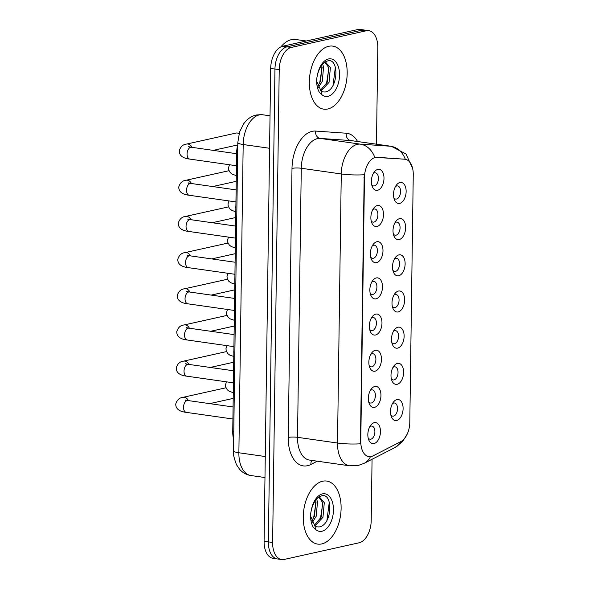 <?xml version="1.0" encoding="UTF-8"?>
<svg xmlns="http://www.w3.org/2000/svg" width="589" height="589" viewBox="0 0 589 589"><rect width="100%" height="100%" fill="white"/><g stroke="black" fill="none" stroke-linecap="round" stroke-linejoin="round"><path stroke-width="0.88" d="M397.45 363.406A10.609 6.192 -81.9 0 1 403.612 372.447A10.609 6.192 -81.9 0 1 397.155 384.3A10.609 6.192 -81.9 0 1 391.854 380.531A10.609 6.192 -81.9 0 1 393.938 365.916A10.609 6.192 -81.9 0 1 397.45 363.406M391.324 378.734A6.634 3.873 98.1 0 0 393.165 379.964A6.634 3.873 98.1 0 0 394.012 379.927A6.634 3.873 98.1 0 0 398.009 373.227A6.634 3.873 98.1 0 0 395.035 366.829A6.634 3.873 98.1 0 0 394.196 366.866A6.634 3.873 98.1 0 0 392.922 367.492M397.95 327.219A10.609 6.192 -81.9 0 1 404.12 336.267A10.609 6.192 -81.9 0 1 397.663 348.121A10.609 6.192 -81.9 0 1 392.362 344.351A10.609 6.192 -81.9 0 1 394.446 329.737A10.609 6.192 -81.9 0 1 397.95 327.219M391.825 342.555A6.634 3.873 98.1 0 0 393.673 343.785A6.634 3.873 98.1 0 0 394.52 343.748A6.634 3.873 98.1 0 0 398.517 337.048A6.634 3.873 98.1 0 0 395.543 330.65A6.634 3.873 98.1 0 0 394.696 330.687A6.634 3.873 98.1 0 0 393.43 331.312M398.459 291.04A10.609 6.192 -81.9 0 1 404.621 300.088A10.609 6.192 -81.9 0 1 398.164 311.942A10.609 6.192 -81.9 0 1 392.863 308.172A10.609 6.192 -81.9 0 1 394.947 293.558A10.609 6.192 -81.9 0 1 398.459 291.04M392.333 306.376A6.634 3.873 98.1 0 0 394.174 307.598A6.634 3.873 98.1 0 0 395.02 307.568A6.634 3.873 98.1 0 0 399.025 300.869A6.634 3.873 98.1 0 0 396.051 294.471A6.634 3.873 98.1 0 0 395.204 294.507A6.634 3.873 98.1 0 0 393.938 295.133M398.967 254.86A10.609 6.192 -81.9 0 1 405.129 263.909A10.609 6.192 -81.9 0 1 398.672 275.762A10.609 6.192 -81.9 0 1 393.371 271.993A10.609 6.192 -81.9 0 1 395.455 257.378A10.609 6.192 -81.9 0 1 398.967 254.86M392.834 270.196A6.634 3.873 98.1 0 0 394.682 271.419A6.634 3.873 98.1 0 0 395.528 271.382A6.634 3.873 98.1 0 0 399.526 264.689A6.634 3.873 98.1 0 0 396.552 258.291A6.634 3.873 98.1 0 0 395.712 258.321A6.634 3.873 98.1 0 0 394.439 258.946M399.467 218.681A10.609 6.192 -81.9 0 1 405.63 227.729A10.609 6.192 -81.9 0 1 399.18 239.576A10.609 6.192 -81.9 0 1 393.879 235.806A10.609 6.192 -81.9 0 1 395.955 221.192A10.609 6.192 -81.9 0 1 399.467 218.681M393.342 234.017A6.634 3.873 98.1 0 0 395.19 235.239A6.634 3.873 98.1 0 0 396.029 235.202A6.634 3.873 98.1 0 0 400.034 228.51A6.634 3.873 98.1 0 0 397.06 222.105A6.634 3.873 98.1 0 0 396.213 222.141A6.634 3.873 98.1 0 0 394.947 222.767M399.975 182.502A10.609 6.192 -81.9 0 1 406.138 191.55A10.609 6.192 -81.9 0 1 399.681 203.396A10.609 6.192 -81.9 0 1 394.38 199.627A10.609 6.192 -81.9 0 1 396.463 185.012A10.609 6.192 -81.9 0 1 399.975 182.502M393.85 197.83A6.634 3.873 98.1 0 0 395.69 199.06A6.634 3.873 98.1 0 0 396.537 199.023A6.634 3.873 98.1 0 0 400.542 192.331A6.634 3.873 98.1 0 0 397.568 185.925A6.634 3.873 98.1 0 0 396.721 185.962A6.634 3.873 98.1 0 0 395.447 186.588M396.942 399.585A10.609 6.192 -81.9 0 1 403.104 408.626A10.609 6.192 -81.9 0 1 396.647 420.48A10.609 6.192 -81.9 0 1 391.346 416.71A10.609 6.192 -81.9 0 1 393.43 402.096A10.609 6.192 -81.9 0 1 396.942 399.585M390.816 414.914A6.634 3.873 98.1 0 0 392.664 416.143A6.634 3.873 98.1 0 0 393.504 416.106A6.634 3.873 98.1 0 0 397.509 409.407A6.634 3.873 98.1 0 0 394.534 403.009A6.634 3.873 98.1 0 0 393.688 403.045A6.634 3.873 98.1 0 0 392.421 403.671M374.795 386.472A10.609 6.192 -81.9 0 1 380.958 395.521A10.609 6.192 -81.9 0 1 374.501 407.367A10.609 6.192 -81.9 0 1 369.2 403.598A10.609 6.192 -81.9 0 1 371.284 388.99A10.609 6.192 -81.9 0 1 374.795 386.472M368.67 401.808A6.634 3.873 98.1 0 0 370.518 403.031A6.634 3.873 98.1 0 0 371.357 402.994A6.634 3.873 98.1 0 0 375.362 396.301A6.634 3.873 98.1 0 0 372.388 389.896A6.634 3.873 98.1 0 0 371.541 389.933A6.634 3.873 98.1 0 0 370.275 390.559M375.303 350.293A10.609 6.192 -81.9 0 1 381.466 359.342A10.609 6.192 -81.9 0 1 375.009 371.188A10.609 6.192 -81.9 0 1 369.708 367.418A10.609 6.192 -81.9 0 1 371.792 352.804A10.609 6.192 -81.9 0 1 375.303 350.293M369.178 365.622A6.634 3.873 98.1 0 0 371.018 366.851A6.634 3.873 98.1 0 0 371.865 366.814A6.634 3.873 98.1 0 0 375.863 360.122A6.634 3.873 98.1 0 0 372.889 353.717A6.634 3.873 98.1 0 0 372.049 353.753A6.634 3.873 98.1 0 0 370.776 354.379M375.804 314.114A10.609 6.192 -81.9 0 1 381.974 323.155A10.609 6.192 -81.9 0 1 375.517 335.008A10.609 6.192 -81.9 0 1 370.216 331.239A10.609 6.192 -81.9 0 1 372.3 316.624A10.609 6.192 -81.9 0 1 375.804 314.114M369.678 329.442A6.634 3.873 98.1 0 0 371.526 330.672A6.634 3.873 98.1 0 0 372.373 330.635A6.634 3.873 98.1 0 0 376.371 323.935A6.634 3.873 98.1 0 0 373.397 317.537A6.634 3.873 98.1 0 0 372.55 317.574A6.634 3.873 98.1 0 0 371.284 318.2M376.312 277.934A10.609 6.192 -81.9 0 1 382.475 286.976A10.609 6.192 -81.9 0 1 376.018 298.829A10.609 6.192 -81.9 0 1 370.717 295.06A10.609 6.192 -81.9 0 1 372.8 280.445A10.609 6.192 -81.9 0 1 376.312 277.934M370.186 293.263A6.634 3.873 98.1 0 0 372.027 294.493A6.634 3.873 98.1 0 0 372.874 294.456A6.634 3.873 98.1 0 0 376.879 287.756A6.634 3.873 98.1 0 0 373.905 281.358A6.634 3.873 98.1 0 0 373.058 281.395A6.634 3.873 98.1 0 0 371.792 282.021M376.82 241.748A10.609 6.192 -81.9 0 1 382.983 250.796A10.609 6.192 -81.9 0 1 376.526 262.65A10.609 6.192 -81.9 0 1 371.225 258.88A10.609 6.192 -81.9 0 1 373.308 244.266A10.609 6.192 -81.9 0 1 376.82 241.748M370.687 257.084A6.634 3.873 98.1 0 0 372.535 258.313A6.634 3.873 98.1 0 0 373.382 258.276A6.634 3.873 98.1 0 0 377.38 251.577A6.634 3.873 98.1 0 0 374.405 245.179A6.634 3.873 98.1 0 0 373.566 245.215A6.634 3.873 98.1 0 0 372.292 245.841M377.321 205.568A10.609 6.192 -81.9 0 1 383.483 214.617A10.609 6.192 -81.9 0 1 377.034 226.471A10.609 6.192 -81.9 0 1 371.733 222.701A10.609 6.192 -81.9 0 1 373.809 208.086A10.609 6.192 -81.9 0 1 377.321 205.568M371.195 220.904A6.634 3.873 98.1 0 0 373.043 222.127A6.634 3.873 98.1 0 0 373.882 222.097A6.634 3.873 98.1 0 0 377.888 215.397A6.634 3.873 98.1 0 0 374.913 208.999A6.634 3.873 98.1 0 0 374.067 209.036A6.634 3.873 98.1 0 0 372.8 209.662M377.829 169.389A10.609 6.192 -81.9 0 1 383.991 178.438A10.609 6.192 -81.9 0 1 377.534 190.291A10.609 6.192 -81.9 0 1 372.233 186.522A10.609 6.192 -81.9 0 1 374.317 171.907A10.609 6.192 -81.9 0 1 377.829 169.389M371.703 184.725A6.634 3.873 98.1 0 0 373.544 185.947A6.634 3.873 98.1 0 0 374.39 185.91A6.634 3.873 98.1 0 0 378.396 179.218A6.634 3.873 98.1 0 0 375.421 172.82A6.634 3.873 98.1 0 0 374.575 172.849A6.634 3.873 98.1 0 0 373.301 173.475M374.287 422.652A10.609 6.192 -81.9 0 1 380.457 431.7A10.609 6.192 -81.9 0 1 374 443.554A10.609 6.192 -81.9 0 1 368.699 439.784A10.609 6.192 -81.9 0 1 370.783 425.17A10.609 6.192 -81.9 0 1 374.287 422.652M368.162 437.988A6.634 3.873 98.1 0 0 370.01 439.21A6.634 3.873 98.1 0 0 370.856 439.173A6.634 3.873 98.1 0 0 374.854 432.481A6.634 3.873 98.1 0 0 371.88 426.083A6.634 3.873 98.1 0 0 371.033 426.112A6.634 3.873 98.1 0 0 369.767 426.738M373.036 455.871A17.906 10.447 -81.9 0 1 371.18 456.549A17.906 10.447 -81.9 0 1 368.905 456.644A17.906 10.447 -81.9 0 1 360.785 441.279L364.466 177.436A17.906 10.447 -81.9 0 1 377.203 157.292L404.695 159.221A17.906 10.447 -81.9 0 1 405.136 159.266A17.906 10.447 -81.9 0 1 413.257 174.631L409.797 422.35A17.906 10.447 -81.9 0 1 400.756 441.669L373.036 455.871M233.656 439.475A19.901 11.611 -81.9 0 1 232.736 431.7L236.631 152.853A19.901 11.611 -81.9 0 1 237.779 144.622M321.741 543.927A31.835 18.576 98.1 0 0 340.95 511.782A31.835 18.576 98.1 0 0 326.674 481.058A31.835 18.576 98.1 0 0 322.617 481.235A31.835 18.576 98.1 0 0 303.409 513.38A31.835 18.576 98.1 0 0 317.685 544.103A31.835 18.576 98.1 0 0 321.741 543.927A31.835 18.576 98.1 0 0 340.95 511.782A31.835 18.576 98.1 0 0 326.674 481.058A31.835 18.576 98.1 0 0 322.617 481.235A31.835 18.576 98.1 0 0 303.409 513.38A31.835 18.576 98.1 0 0 317.685 544.103A31.835 18.576 98.1 0 0 321.741 543.927M327.815 108.98A31.835 18.576 98.1 0 0 347.024 76.835A31.835 18.576 98.1 0 0 332.741 46.111A31.835 18.576 98.1 0 0 328.691 46.288A31.835 18.576 98.1 0 0 309.483 78.433A31.835 18.576 98.1 0 0 323.759 109.156A31.835 18.576 98.1 0 0 327.815 108.98A31.835 18.576 98.1 0 0 347.024 76.835A31.835 18.576 98.1 0 0 332.741 46.111A31.835 18.576 98.1 0 0 328.691 46.288A31.835 18.576 98.1 0 0 309.483 78.433A31.835 18.576 98.1 0 0 323.759 109.156A31.835 18.576 98.1 0 0 327.815 108.98M360.431 443.804L364.193 174.742A23.214 4.049 -179.2 0 1 341.267 173.961A26.534 15.483 -81.9 0 1 357.405 144.327A26.534 15.483 -81.9 0 1 360.137 144.121L390.772 146.263A26.534 15.483 -81.9 0 1 391.42 146.33L351.427 140.631A26.534 15.483 98.1 0 0 350.779 140.565L320.144 138.415A26.534 15.483 98.1 0 0 317.412 138.629A26.534 15.483 98.1 0 0 301.273 168.263L297.519 437.325A26.534 15.483 98.1 0 0 309.549 460.09L349.542 465.789A26.534 15.483 -81.9 0 1 337.512 443.031A23.214 4.049 0.8 0 0 360.431 443.804M376.467 144.202L377.807 47.738A19.901 11.611 98.1 0 0 368.788 30.665L360.254 29.45A19.901 11.611 98.1 0 0 357.722 29.56L282.794 46.214L287.064 46.825A19.901 11.611 98.1 0 0 274.96 69.046L268.356 541.873A19.901 11.611 98.1 0 0 277.375 558.939A19.901 11.611 98.1 0 1 268.356 541.873L274.96 69.046A19.901 11.611 98.1 0 1 287.064 46.825L361.985 30.164L287.064 46.825L291.327 47.429A19.901 11.611 98.1 0 0 279.223 69.657L272.619 542.484A19.901 11.611 98.1 0 0 281.645 559.55A19.901 11.611 98.1 0 0 284.178 559.44L359.106 542.786A19.901 11.611 98.1 0 0 371.21 520.566L372.064 459.28M364.525 30.061A19.901 11.611 98.1 0 0 361.985 30.164A19.901 11.611 98.1 0 1 364.525 30.061M317.302 461.194L310.933 464.456A33.168 19.356 -81.9 0 1 288.242 437.443L291.997 168.38A33.168 19.356 -81.9 0 1 312.17 131.34A33.168 19.356 -81.9 0 1 315.586 131.075A6.634 5.382 94 0 0 320.144 138.415L360.137 144.121A23.214 18.833 -86 0 1 374.744 157.344L404.371 159.155M368.788 30.665A19.901 11.611 98.1 0 0 366.255 30.775L291.327 47.429M282.794 46.214A19.901 11.611 98.1 0 0 270.69 68.434L264.086 541.262A19.901 11.611 98.1 0 0 273.112 558.335L281.645 559.55M316.102 526.802L319.083 526.949C332.292 525.226 333.352 492.964 321.992 495.783C317.324 496.851 313.841 501.305 311.544 509.132L310.602 513.741C310.344 519.108 311.22 523.592 313.245 527.184L315.513 529.342L314.938 525.881L310.58 516.141M316.507 499.148L317.53 501.703L316.19 516.31L312.391 522.252M315.498 500.414L315.837 501.467L314.497 516.067L311.765 520.809M318.899 497.013L319.496 497.057L324.303 502.675L322.963 517.275L315.005 525.955M318.789 497.087L322.61 502.432L321.27 517.032L314.371 525.278M329.288 502.196L326.924 520.433M322.816 503.249L320.387 518.924M316.043 502.284L313.613 517.959M306.258 41.002L295.604 39.478A33.168 19.356 98.1 0 0 291.378 39.662A33.168 19.356 98.1 0 0 280.909 46.884M322.176 91.855L325.157 92.002C338.366 90.279 339.426 58.009 328.066 60.836C323.398 61.904 319.915 66.351 317.618 74.185L316.676 78.793C316.411 84.161 317.294 88.637 319.319 92.237L321.587 94.395L321.012 90.934L316.654 81.194M322.581 64.194L323.604 66.756L322.264 81.363L318.465 87.305M321.572 65.467L321.911 66.52L320.571 81.12L317.839 85.861M324.973 62.066L325.57 62.103L330.377 67.72L329.037 82.327L321.079 91.008M324.863 62.139L328.684 67.485L327.344 82.085L320.445 90.331M335.362 67.249L332.999 85.486M328.89 68.302L326.461 83.977M322.117 67.337L319.687 83.012M236.454 165.745L189.768 159.089C182.73 158.308 179.233 155.525 179.284 150.747C180.558 146.661 182.98 144.438 186.536 144.077L235.99 133.085A5.971 4.734 77.5 0 1 237.367 133.033A5.971 4.734 77.5 0 1 237.566 133.07A5.971 4.734 77.5 0 1 239.068 133.659M364.466 177.436L363.943 177.363M377.203 157.292L376.43 157.182M404.695 159.221L403.921 159.111M360.785 441.279L360.262 441.205M233.767 431.847L232.736 431.7M237.661 153L236.631 152.853M291.997 168.38A6.634 1.156 -179.2 0 1 301.273 168.263L341.267 173.961L337.512 443.031L297.519 437.325A6.634 1.156 -179.2 0 0 288.242 437.443M349.542 465.789L358.274 465.45L364.164 463.322A23.214 17.427 -117.1 0 0 370.466 456.666M405.306 159.295A23.214 18.833 -86 0 0 390.772 146.263L350.779 140.565A6.634 5.382 94 0 1 346.222 133.217A33.168 19.356 -81.9 0 1 357.589 141.507M407.19 434.145L402.442 441.765L395.05 447.5A23.214 17.427 -117.1 0 0 400.999 441.544M315.586 131.075L346.222 133.217M279.223 69.657L270.69 68.434M272.619 542.484L264.086 541.262M366.255 30.775L357.722 29.56M310.933 464.456A6.634 4.977 62.9 0 1 311.92 460.429M270.027 115.819L262.053 114.678A13.267 10.764 -86 0 0 261.435 114.612L262.053 114.678A26.534 15.483 98.1 0 0 259.322 114.892A26.534 15.483 98.1 0 0 243.183 144.526L238.876 452.772A26.534 15.483 98.1 0 0 250.907 475.537C246.519 474.844 242.801 472.827 239.767 469.492L236.535 464.78C233.973 458.087 232.964 453.442 233.502 450.835L237.801 142.582A13.267 2.312 -179.2 0 0 243.183 144.526L269.578 148.281M265.271 456.534L238.876 452.772A13.267 2.312 -179.2 0 1 233.502 450.835M232.913 419.007L186.234 412.352A5.971 3.482 -81.9 0 1 183.54 406.859A5.971 3.482 -81.9 0 1 187.155 400.564A5.971 3.482 -81.9 0 1 187.92 400.527L185.086 399.931L186.323 400.91M186.234 412.352C179.189 411.571 175.691 408.788 175.743 404.01C177.024 399.924 179.439 397.7 183.002 397.339A5.971 4.734 77.5 0 1 188.392 400.601M233.332 389.255A5.971 3.482 -81.9 0 1 233.281 387.65A5.971 3.482 -81.9 0 1 233.369 386.752M233.421 382.821L186.735 376.172A5.971 3.482 -81.9 0 1 184.04 370.68A5.971 3.482 -81.9 0 1 187.663 364.385A5.971 3.482 -81.9 0 1 188.421 364.348L185.587 363.752L186.831 364.731M186.735 376.172C179.697 375.392 176.199 372.609 176.251 367.83C177.525 363.744 179.947 361.521 183.503 361.16A5.971 4.734 77.5 0 1 188.9 364.422M233.929 346.641L187.243 339.993A5.971 3.482 -81.9 0 1 184.548 334.5A5.971 3.482 -81.9 0 1 188.171 328.206A5.971 3.482 -81.9 0 1 188.929 328.169L186.095 327.572L187.339 328.552M187.243 339.993C180.197 339.212 176.707 336.429 176.759 331.651C178.033 327.565 180.448 325.342 184.011 324.981A5.971 4.734 77.5 0 1 189.408 328.235M234.429 310.462L187.751 303.806A5.971 3.482 -81.9 0 1 185.056 298.321A5.971 3.482 -81.9 0 1 188.671 292.019A5.971 3.482 -81.9 0 1 189.43 291.989L186.603 291.393L187.839 292.372M187.751 303.806C180.705 303.026 177.208 300.25 177.26 295.472C178.541 291.386 180.956 289.162 184.519 288.801A5.971 4.734 77.5 0 1 189.908 292.056M234.937 274.283L188.252 267.627A5.971 3.482 -81.9 0 1 185.557 262.134A5.971 3.482 -81.9 0 1 189.179 255.84A5.971 3.482 -81.9 0 1 189.938 255.81L187.103 255.206L188.347 256.186M188.252 267.627C181.213 266.846 177.716 264.071 177.768 259.293C179.041 255.206 181.464 252.983 185.02 252.615A5.971 4.734 77.5 0 1 190.416 255.876M233.833 353.076A5.971 3.482 -81.9 0 1 233.781 351.471A5.971 3.482 -81.9 0 1 233.87 350.573M234.341 316.889A5.971 3.482 -81.9 0 1 234.289 315.292A5.971 3.482 -81.9 0 1 234.378 314.393M234.849 280.71A5.971 3.482 -81.9 0 1 234.797 279.112A5.971 3.482 -81.9 0 1 234.878 278.214M315.513 529.342A18.973 11.073 98.1 0 0 321.918 531.263A18.973 11.073 98.1 0 0 333.462 510.074A18.973 11.073 98.1 0 0 322.441 493.899A18.973 11.073 98.1 0 0 311.544 509.132M321.587 94.395A18.973 11.073 98.1 0 0 327.992 96.316A18.973 11.073 98.1 0 0 339.529 75.127A18.973 11.073 98.1 0 0 328.515 58.952A18.973 11.073 98.1 0 0 317.618 74.185M235.438 238.103L188.76 231.448A5.971 3.482 -81.9 0 1 186.065 225.955A5.971 3.482 -81.9 0 1 189.68 219.66A5.971 3.482 -81.9 0 1 190.446 219.631L187.611 219.027L188.848 220.006M188.76 231.448C181.714 230.667 178.224 227.891 178.276 223.113C179.549 219.027 181.964 216.804 185.528 216.435A5.971 4.734 77.5 0 1 190.917 219.697M235.946 201.924L189.26 195.268A5.971 3.482 -81.9 0 1 186.566 189.776A5.971 3.482 -81.9 0 1 190.188 183.481A5.971 3.482 -81.9 0 1 190.946 183.451L188.112 182.848L189.356 183.827M189.26 195.268C182.222 194.488 178.725 191.705 178.776 186.934C180.05 182.848 182.472 180.624 186.036 180.256A5.971 4.734 77.5 0 1 191.425 183.518M189.768 159.089A5.971 3.482 -81.9 0 1 187.074 153.596A5.971 3.482 -81.9 0 1 190.696 147.302A5.971 3.482 -81.9 0 1 191.454 147.265L188.62 146.668L189.864 147.648M186.536 144.077A5.971 4.734 77.5 0 1 191.933 147.338M235.35 244.531A5.971 3.482 -81.9 0 1 235.298 242.926A5.971 3.482 -81.9 0 1 235.386 242.027M235.858 208.351A5.971 3.482 -81.9 0 1 235.806 206.746A5.971 3.482 -81.9 0 1 235.894 205.848M236.366 172.172A5.971 3.482 -81.9 0 1 236.314 170.567A5.971 3.482 -81.9 0 1 236.395 169.669M405.136 159.266L404.349 159.155M412.631 168.439L405.99 154.016L391.42 146.33M364.164 463.322L395.05 447.5M237.801 142.582L239.598 131.914L243.75 123.661L245.9 121.062C248.801 117.977 252.254 115.959 256.259 115.002L261.435 114.612M250.907 475.537L264.976 477.539M183.002 397.339L225.97 387.783M233.082 406.97L187.92 400.527M209.699 403.634L233.2 398.407M226.485 381.834L225.491 384.801L225.712 387.047L227.31 389.815L229.32 391.317L233.281 392.664M183.503 361.16L226.478 351.604M233.59 370.79L188.421 364.348M210.207 367.455L233.708 362.228M184.011 324.981L226.986 315.424M234.091 334.604L188.929 328.169M210.707 331.276L234.216 326.048M184.519 288.801L227.487 279.245M234.599 298.424L189.43 291.989M211.215 295.096L234.716 289.869M185.02 252.615L227.995 243.066M235.107 262.245L189.938 255.81M211.723 258.917L235.225 253.69M226.993 345.655L225.992 348.622L226.22 350.867L227.818 353.636L229.828 355.13L233.789 356.485M227.494 309.475L226.5 312.442L226.721 314.688L228.326 317.456L230.336 318.951L234.297 320.306M228.002 273.296L227.001 276.263L227.229 278.509L228.827 281.277L230.836 282.772L234.797 284.119M316.794 526.956L314.938 525.881M322.86 92.009L321.012 90.934M185.528 216.435L228.495 206.886M235.607 226.066L190.446 219.631M212.224 222.73L235.733 217.51M186.036 180.256L229.003 170.707M236.115 189.886L190.946 183.451M212.732 186.551L236.233 181.331M239.149 133.372L237.566 133.07M236.623 153.707L191.454 147.265M213.233 150.372L237.691 144.938M228.51 237.117L227.509 240.084L227.737 242.322L229.335 245.098L231.344 246.592L235.305 247.94M229.011 200.93L228.017 203.904L228.237 206.143L229.835 208.911L231.852 210.413L235.806 211.76M229.519 164.751L228.517 167.718L228.746 169.963L230.343 172.732L232.353 174.234L236.314 175.581"/></g></svg>
